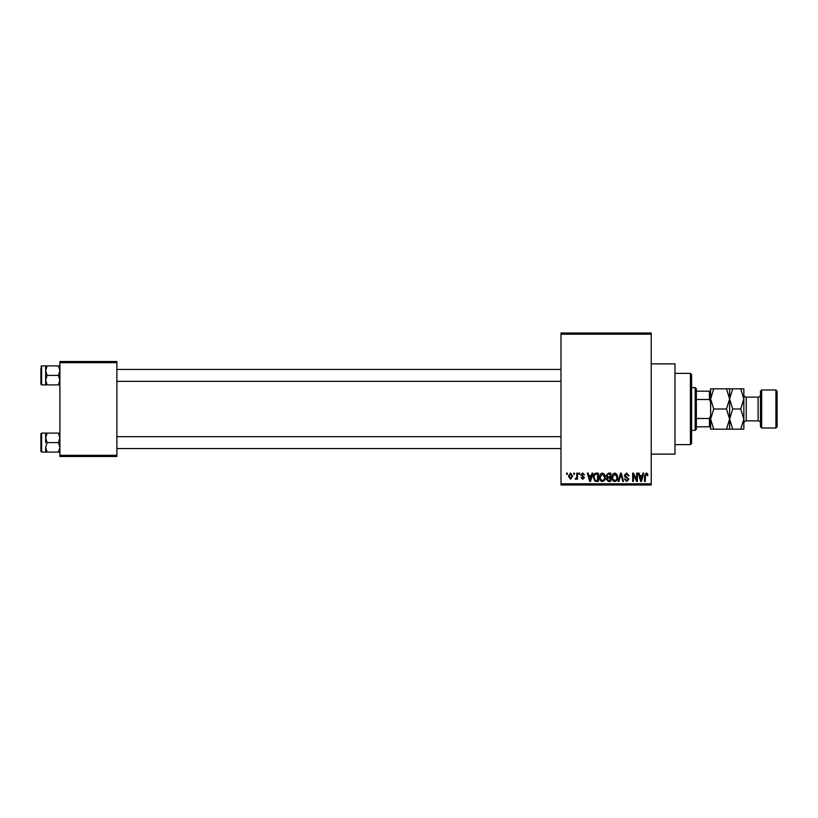 <?xml version="1.0" encoding="UTF-8"?>
<svg xmlns="http://www.w3.org/2000/svg" width="818" height="818" viewBox="0 0 818 818"><rect width="100%" height="100%" fill="white"/><g stroke="black" fill="none" stroke-linecap="round" stroke-linejoin="round"><path stroke-width="1.23" d="M651.23 363.877L674.983 363.877L674.983 454.123L651.23 454.123M573.725 474.307L573.725 473.121L574.481 473.121L574.481 474.307L573.725 474.307M576.751 476.25L576.751 473.121L577.508 473.121L577.508 479.164L576.751 479.164L576.751 478.203L575.852 479.276L575.136 478.949L576.608 477.487L576.751 476.25M578.909 474.307L578.909 473.121L579.665 473.121L579.665 474.307L578.909 474.307M580.852 474.961L582.682 473.009L584.522 474.951L582.631 473.878L581.608 474.818L584.41 477.548L582.713 479.276L580.964 477.548L582.682 478.407L583.663 477.671L580.852 474.961M591.394 475.606L592.038 473.121L592.835 473.121L590.535 481.434L589.737 481.434L587.324 473.121L588.122 473.121L588.776 475.606L591.394 475.606M602.334 473.009L604.502 474.317L605.248 477.17C605.412 479.522 604.441 480.984 602.324 481.536C600.259 480.994 599.287 479.573 599.42 477.272L600.167 474.287L602.334 473.009M614.747 473.009L616.915 474.317L617.662 477.17C617.825 479.522 616.854 480.984 614.737 481.536C612.672 480.994 611.7 479.573 611.833 477.272L612.58 474.287L614.747 473.009M646.251 473.009L647.437 473.602L647.887 475.606L647.13 475.708L646.22 473.98L645.402 474.614L645.3 481.434L644.543 481.434L644.543 475.79L646.251 473.009M560.995 483.806L651.23 483.806L651.23 484.992L560.995 484.992L560.995 333.008L651.23 333.008L651.23 334.194L560.995 334.194M651.23 483.806L651.23 334.194M642.345 475.606L642.989 473.121L643.786 473.121L641.486 481.434L640.688 481.434L638.275 473.121L639.073 473.121L639.727 475.606L642.345 475.606M636.66 479.777L636.66 473.121L637.416 473.121L637.416 481.434L636.609 481.434L633.418 474.767L633.418 481.434L632.662 481.434L632.662 473.121L633.48 473.121L636.66 479.777M624.246 475.422L626.598 473.009L629.103 475.82L628.347 475.923L626.537 473.98L625.003 475.411L628.889 479.266L626.741 481.536L624.461 479.062L625.218 478.949L626.711 480.565L628.132 479.236L627.897 478.387L625.392 477.405L624.246 475.422M618.163 481.434L620.535 473.121L621.281 473.121L623.52 481.434L622.733 481.434L620.954 474.092L618.96 481.434L618.163 481.434M606.107 475.565L608.408 473.121L610.749 473.121L610.749 481.434L608.408 481.434L606.332 479.338L607.14 477.6L606.107 475.565M593.265 477.323C593.07 474.961 594.021 473.561 596.128 473.121L598.336 473.121L598.336 481.434L595.023 481.281L593.265 477.323M568.438 476.209L570.545 473.009L572.651 476.148L570.545 479.276L568.438 476.209M566.598 474.307L566.598 473.121L567.355 473.121L567.355 474.307L566.598 474.307M59.898 361.505L116.892 361.505L116.892 362.691L59.898 362.691L59.898 361.505M116.892 455.309L116.892 456.495L59.898 456.495L59.898 455.309L116.892 455.309L116.892 362.691M59.898 455.309L59.898 362.691M641.384 478.99L642.089 476.577L639.983 476.577L641.036 480.565L641.384 478.99M614.737 480.565C616.353 480.125 617.079 478.98 616.905 477.15L614.747 473.98L612.59 477.293L612.907 479.174L614.737 480.565M609.993 480.463L609.993 477.978L607.784 478.06L607.079 479.205L608.684 480.463L609.993 480.463M609.993 477.006L609.993 474.092L607.61 474.195L606.864 475.555L608.51 477.006L609.993 477.006M602.324 480.565C603.94 480.125 604.666 478.98 604.492 477.15L602.334 473.98L600.177 477.293L600.494 479.174L602.324 480.565M597.58 480.463L597.58 474.092L596.22 474.092L594.328 475.299L594.021 477.334L595.167 480.299L597.58 480.463M590.432 478.99L591.138 476.577L589.032 476.577L590.085 480.565L590.432 478.99M570.565 478.407L571.894 476.148L570.524 473.878L569.195 476.148L570.565 478.407M690.423 444.624L690.423 373.376L691.609 374.562L691.609 443.438L690.423 444.624L674.983 444.624M690.423 373.376L674.983 373.376M45.655 437.855L45.655 442.599L45.655 437.855L47.117 433.1L45.655 433.1L45.655 437.855L47.117 442.599L58.426 442.599L59.898 447.354L58.426 452.109L47.117 452.109L45.655 447.354L47.117 442.599M41.616 452.098L40.9 451.393L40.9 433.816L41.616 433.1L41.616 452.098L47.117 452.109M59.898 433.1L58.426 433.1L59.898 437.855L58.426 442.599M58.426 433.1L47.117 433.1M58.426 452.109L59.898 452.109M45.655 447.354L45.655 452.109M695.167 387.63L696.353 388.816L696.353 429.184L695.167 430.37L695.167 387.63L691.609 387.63M696.353 391.188L710.607 391.188M696.353 418.499L709.421 418.499L710.607 415.616M710.607 402.384L709.421 399.501L709.421 391.188M696.353 399.501L709.421 399.501M710.607 426.812L709.421 426.812L709.421 418.499M696.353 426.812L709.421 426.812M59.898 365.891L58.426 365.891L59.898 370.646L58.426 375.401L59.898 380.145L58.426 384.9L47.117 384.9L45.655 380.145L45.655 370.646L47.117 365.891L45.655 365.891L45.655 380.145L47.117 375.401L45.655 370.646M45.655 365.902L41.616 365.902L41.616 384.9L40.9 384.184L40.9 368.274M58.426 365.891L47.117 365.891M58.426 375.401L47.117 375.401M58.426 384.9L59.898 384.9M45.655 380.145L45.655 384.9L47.117 384.9M760.474 426.812L760.474 391.188L761.66 390.002L761.66 427.998L760.474 426.812M775.914 390.002L777.1 391.188L777.1 426.812L775.914 427.998L775.914 390.002L761.66 390.002M760.474 394.746A2.372 2.372 0 0 1 758.102 397.129L746.231 397.129A2.372 2.372 0 0 1 743.848 394.746M760.474 423.254A2.372 2.372 0 0 0 758.102 420.871L746.231 420.871A2.372 2.372 0 0 0 743.848 423.254M775.914 427.998L761.66 427.998M713.725 409L710.607 398.908L713.725 388.816L710.607 388.816L710.607 419.092L713.725 409L726.476 409L729.605 419.092L726.476 429.184L713.725 429.184L710.607 419.092L710.607 429.184L713.725 429.184M729.605 388.816L729.605 398.908L732.723 388.816L726.476 388.816L729.605 398.908L726.476 409M726.476 388.816L713.725 388.816M726.476 429.184L732.723 429.184L729.605 419.092L729.605 429.184M729.605 398.908L729.605 419.092L732.723 409L729.605 398.908M740.73 429.184L743.848 419.092L740.73 409L743.848 398.908L740.73 388.816L743.848 388.816L743.848 429.184L732.723 429.184M740.73 409L732.723 409M740.73 388.816L732.723 388.816M758.102 420.871L758.102 397.129M746.231 397.129L746.231 420.871M41.616 433.1L45.655 433.1M560.995 448.54L116.892 448.54M560.995 436.669L116.892 436.669M116.892 369.46L560.995 369.46M116.892 381.331L560.995 381.331M695.167 430.37L691.609 430.37M41.616 384.9L45.655 384.9M41.616 365.902L40.9 366.607L41.616 365.902"/></g></svg>
